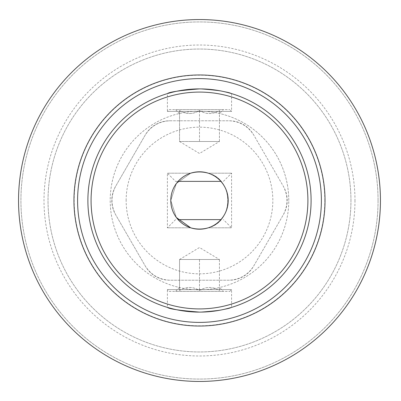 <?xml version="1.0" encoding="UTF-8"?>
<svg xmlns="http://www.w3.org/2000/svg" width="401" height="401" viewBox="0 0 401 401"><rect width="100%" height="100%" fill="white"/><g stroke="black" fill="none" stroke-linecap="round" stroke-linejoin="round"><path stroke-width="0.3" stroke-dasharray="2 1.5" d="M169.197 109.623L229.783 109.623L169.197 109.623L167.397 111.423L231.583 111.423L167.397 111.423L167.397 93.608C169.327 92.009 180.019 90.441 199.467 88.897C218.966 90.441 229.673 92.014 231.583 93.608C229.668 92.014 218.971 90.441 199.503 88.897M190.675 227.813L167.397 227.813L190.675 227.813L176.345 217.467L170.791 200.5L176.34 183.543L190.675 173.187L176.345 183.533L170.791 200.5L176.36 217.487M190.675 173.187L167.397 173.187L190.675 173.187M208.304 227.813L231.583 227.813L208.304 227.813C234.194 221.462 234.234 179.563 208.304 173.187C234.194 179.538 234.234 221.437 208.304 227.813M208.304 173.187L231.583 173.187L208.304 173.187M170.791 200.5A28.697 28.697 0 0 0 213.838 225.352A28.697 28.697 0 0 0 213.838 175.648A28.697 28.697 0 0 0 170.791 200.5M169.197 291.377L229.783 291.377L169.197 291.377L167.397 289.577L231.583 289.577L167.397 289.577L167.397 307.392C169.327 308.991 180.019 310.559 199.467 312.103C218.966 310.559 229.673 308.986 231.583 307.392C229.668 308.986 218.971 310.559 199.503 312.103M169.738 120.781L229.242 120.781A28.185 28.185 0 0 1 253.653 134.876C247.903 126.044 239.768 121.348 229.242 120.781L169.738 120.781C159.217 121.343 151.077 126.044 145.327 134.876L115.578 186.405C110.801 195.798 110.801 205.197 115.578 214.595L145.327 266.124C151.077 274.956 159.212 279.652 169.738 280.219L229.242 280.219C239.763 279.657 247.898 274.956 253.653 266.124L283.402 214.595C288.179 205.202 288.179 195.803 283.402 186.405L253.653 134.876L283.402 186.405A28.185 28.185 0 0 1 283.402 214.595L253.653 266.124A28.185 28.185 0 0 1 229.242 280.219L169.738 280.219A28.185 28.185 0 0 1 145.327 266.124L115.578 214.595A28.185 28.185 0 0 1 115.578 186.405L145.327 134.876A28.185 28.185 0 0 1 169.738 120.781M324.8 200.5A125.307 125.307 0 0 0 136.836 91.979A125.307 125.307 0 0 0 136.836 309.021A125.307 125.307 0 0 0 324.8 200.5M288.77 200.5A89.283 89.283 0 0 0 199.487 111.217A89.283 89.283 0 0 0 110.205 200.5A89.283 89.283 0 0 0 199.487 289.783A89.283 89.283 0 0 0 288.77 200.5M311.091 200.5A111.603 111.603 0 0 0 143.688 103.849A111.603 111.603 0 0 0 143.688 297.151A111.603 111.603 0 0 0 311.091 200.5M354.975 200.5A155.488 155.488 0 0 1 199.487 355.988A155.488 155.488 0 0 1 44 200.5A155.488 155.488 0 0 1 199.487 45.012A155.488 155.488 0 0 1 354.975 200.5M378.058 200.5A178.565 178.565 0 0 0 110.205 45.859A178.565 178.565 0 0 0 110.205 355.141A178.565 178.565 0 0 0 378.058 200.5A178.565 178.565 0 0 0 110.205 45.859A178.565 178.565 0 0 0 110.205 355.141A178.565 178.565 0 0 0 378.058 200.5M350.95 200.5A151.463 151.463 0 0 0 123.759 69.328A151.463 151.463 0 0 0 123.759 331.672A151.463 151.463 0 0 0 350.95 200.5A151.463 151.463 0 0 0 123.759 69.328A151.463 151.463 0 0 0 123.759 331.672A151.463 151.463 0 0 0 350.95 200.5M199.487 111.217A89.283 89.283 0 0 0 122.17 245.141A89.283 89.283 0 0 0 276.81 245.141A89.283 89.283 0 0 0 199.487 111.217M126.15 200.5A73.338 73.338 0 0 1 205.583 127.413A73.338 73.338 0 0 1 271.818 212.645A73.338 73.338 0 0 1 193.392 273.587A73.338 73.338 0 0 1 126.15 200.5M178.114 219.633L220.866 219.633M175.573 219.633L167.397 227.813L167.397 173.187L175.573 181.367L220.871 181.367M223.402 291.377L175.573 291.377L223.402 291.377L219.417 287.392M179.558 290.474C186.159 286.459 192.801 286.459 199.487 290.474C206.089 286.459 212.73 286.459 219.417 290.474C219.417 286.464 219.417 286.464 219.417 290.474C219.417 286.464 219.417 286.464 219.417 290.474C212.821 286.459 206.174 286.459 199.487 290.474C192.891 286.459 186.244 286.459 179.558 290.474C179.558 286.464 179.558 286.464 179.558 290.474C179.558 286.464 179.558 286.464 179.558 290.474L179.558 259.492L219.417 259.492L179.558 259.492L179.558 290.474M179.558 259.492L199.487 247.517L219.417 259.492L209.452 259.492L219.417 259.492L219.417 290.474L219.417 259.492M199.487 259.492L199.487 290.474L199.487 259.492M223.402 109.623L175.573 109.623L223.402 109.623L219.417 113.608M178.114 181.367L175.573 181.367M199.487 110.526C206.089 114.541 212.73 114.541 219.417 110.526C219.417 114.536 219.417 114.536 219.417 110.526C219.417 114.536 219.417 114.536 219.417 110.526C212.821 114.541 206.174 114.541 199.487 110.526C192.891 114.541 186.244 114.541 179.558 110.526C179.558 114.536 179.558 114.536 179.558 110.526C179.558 114.536 179.558 114.536 179.558 110.526C186.159 114.541 192.801 114.541 199.487 110.526L199.487 141.508L189.523 141.508L219.417 141.508L179.558 141.508L209.452 141.508L199.487 141.508L199.487 110.526M219.417 141.508L219.417 110.526L219.417 141.508L209.452 141.508L219.417 141.508L199.487 153.483L179.558 141.508L179.558 110.526L179.558 141.508M231.583 93.608L231.583 111.423L229.783 109.623M223.402 181.367L231.583 173.187L231.583 227.813L223.402 219.633M229.783 291.377L231.583 289.577L231.583 307.392M179.558 287.392L175.573 291.377M179.558 113.608L175.573 109.623"/><path stroke-width="0.6" d="M199.503 88.897C180.029 90.436 169.327 92.009 167.397 93.608M176.36 217.487L190.675 227.813C196.555 229.467 202.43 229.467 208.304 227.813C202.425 229.467 196.545 229.467 190.675 227.813M190.675 173.187C196.555 171.533 202.43 171.533 208.304 173.187C202.425 171.533 196.545 171.533 190.675 173.187M170.791 200.5A28.697 28.697 0 0 1 213.838 175.648A28.697 28.697 0 0 1 213.838 225.352A28.697 28.697 0 0 1 170.791 200.5M199.503 312.103C180.029 310.564 169.327 308.991 167.397 307.392M77.588 200.5A121.904 121.904 0 0 1 260.439 94.932A121.904 121.904 0 0 1 260.439 306.068A121.904 121.904 0 0 1 77.588 200.5M311.091 200.5A111.603 111.603 0 0 1 199.487 312.103A111.603 111.603 0 0 1 87.884 200.5A111.603 111.603 0 0 1 199.487 88.897A111.603 111.603 0 0 1 311.091 200.5M91.072 200.5A108.415 108.415 0 0 1 253.698 106.611A108.415 108.415 0 0 1 253.698 294.389A108.415 108.415 0 0 1 91.072 200.5M380.444 200.5A180.956 180.956 0 0 0 109.012 43.789A180.956 180.956 0 0 0 109.012 357.211A180.956 180.956 0 0 0 380.444 200.5M325.026 200.5A125.533 125.533 0 0 0 199.487 74.967A125.533 125.533 0 0 0 73.954 200.5A125.533 125.533 0 0 0 199.487 326.033A125.533 125.533 0 0 0 325.026 200.5M220.866 219.633L178.114 219.633M220.871 181.367L178.114 181.367"/></g></svg>
